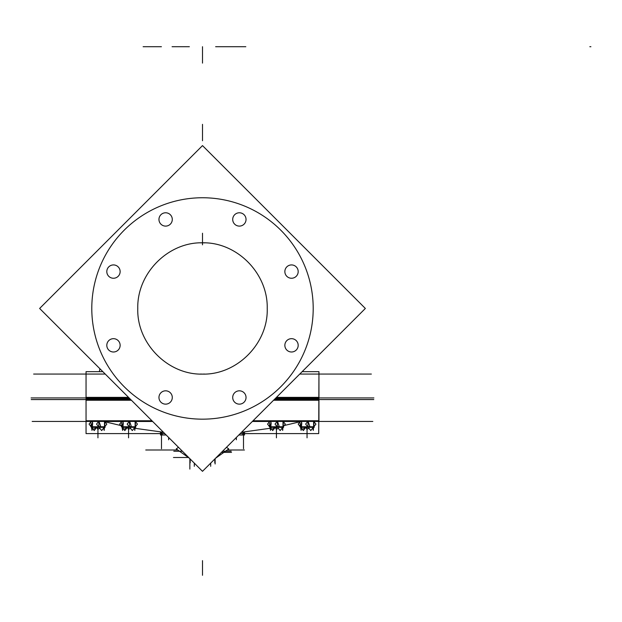 <?xml version="1.0" encoding="UTF-8"?>
<svg xmlns="http://www.w3.org/2000/svg" width="622" height="622" viewBox="0 0 622 622"><rect width="100%" height="100%" fill="white"/><g stroke="black" fill="none" stroke-linecap="round" stroke-linejoin="round"><path stroke-width="0.93" d="M318.946 400.226L318.946 420.775L318.946 400.226L273.587 400.226L318.946 400.226M86.046 420.775L86.046 400.226L86.046 420.775L151.947 420.775L86.046 420.775M277.513 421.428L279.138 426.233L271.464 429.273L268.999 421.98L270.391 421.428L252.384 421.428L318.27 421.428A0.653 0.653 0 0 0 318.713 421.273A0.653 0.653 0 0 1 318.285 421.428A0.653 0.653 90 0 1 318.239 421.428M129.283 421.428L127.152 424.103L132.299 430.579L137.446 424.103L135.316 421.428L152.608 421.428L86.707 421.428A0.653 0.653 0 0 1 86.279 421.273A0.653 0.653 0 0 0 86.707 421.428L86.046 420.752L151.931 420.752M310.79 427.33L313.612 426.785L313.612 421.428L313.612 426.754L310.79 427.33L301.413 426.785L301.413 421.428M300.496 424.562L300.496 426.754L300.496 424.562M280.164 427.33L282.987 426.785L282.987 421.428L282.987 426.754L280.164 427.33L270.788 426.785L270.788 421.428M269.87 424.562L269.87 426.754L269.87 424.562M132.299 427.33L135.122 426.785L135.122 421.428L135.122 426.754L132.299 427.33L122.923 426.785L122.923 421.428M122.005 424.562L122.005 426.754L122.005 424.562M101.674 427.33L104.496 426.785L104.496 421.428L104.496 426.754L101.674 427.33L92.297 426.785L92.297 421.428M91.38 424.562L91.38 426.754L91.38 424.562M305.099 368.714L365.355 308.458L202.5 145.602L39.637 308.458L202.492 471.321L215.585 458.235M242.844 434.335L242.844 432.127L242.844 434.996L238.825 434.996L226.501 447.311L228.764 448.913L215.577 458.235M299.75 374.063L371.357 374.063M33.635 374.063L105.242 374.063M129.78 398.601L86.046 398.601L86.046 371.661L102.84 371.661M302.152 371.661L318.946 371.661L318.946 398.601L275.212 398.601M31.1 397.932L129.104 397.932M275.888 397.932L373.892 397.932M200.517 374.032C235.497 376.193 268.354 344.433 267.227 308.388C268.012 272.452 235.536 240.815 200.517 242.883M204.646 242.891L204.475 242.883C169.456 240.815 136.98 272.452 137.765 308.388C136.638 344.433 169.495 376.193 204.475 374.032M202.5 145.602L39.637 308.458M365.355 308.458L202.492 471.321M312.983 301.507A110.708 110.708 0 0 1 202.5 419.166A110.708 110.708 0 0 1 92.009 301.507M92.009 315.408A110.708 110.708 0 0 1 202.5 197.749A110.708 110.708 0 0 1 312.983 315.408M106.844 346.011A6.663 6.663 0 0 1 113.476 338.671A6.663 6.663 0 0 1 120.1 346.011M120.1 344.658A6.663 6.663 0 0 1 113.476 351.998A6.663 6.663 0 0 1 106.844 344.658M106.844 272.257A6.663 6.663 0 0 1 113.476 264.925A6.663 6.663 0 0 1 120.1 272.257M120.1 270.912A6.663 6.663 0 0 1 113.476 278.252A6.663 6.663 0 0 1 106.844 270.912M158.991 220.11A6.663 6.663 0 0 1 165.623 212.778A6.663 6.663 0 0 1 172.255 220.11M172.255 218.765A6.663 6.663 0 0 1 165.623 226.105A6.663 6.663 0 0 1 158.991 218.765M232.745 220.11A6.663 6.663 0 0 1 239.369 212.778A6.663 6.663 0 0 1 246.001 220.11M246.001 218.765A6.663 6.663 0 0 1 239.369 226.105A6.663 6.663 0 0 1 232.745 218.765M284.892 272.257A6.663 6.663 0 0 1 291.516 264.925A6.663 6.663 0 0 1 298.148 272.257M298.148 270.912A6.663 6.663 0 0 1 291.516 278.252A6.663 6.663 0 0 1 284.892 270.912M284.892 346.011A6.663 6.663 0 0 1 291.516 338.671A6.663 6.663 0 0 1 298.148 346.011M298.148 344.658A6.663 6.663 0 0 1 291.516 351.998A6.663 6.663 0 0 1 284.892 344.658M232.745 398.158A6.663 6.663 0 0 1 239.369 390.818A6.663 6.663 0 0 1 246.001 398.158M246.001 396.813A6.663 6.663 0 0 1 239.369 404.144A6.663 6.663 0 0 1 232.745 396.813M158.991 398.158A6.663 6.663 0 0 1 165.623 390.818A6.663 6.663 0 0 1 172.255 398.158M172.255 396.813A6.663 6.663 0 0 1 165.623 404.144A6.663 6.663 0 0 1 158.991 396.813M244.524 431.948L244.524 434.996L238.825 434.996M160.468 431.948L160.468 434.996L166.167 434.996L162.148 434.996L162.148 432.127L162.148 434.335M242.821 432.134L242.821 434.996M162.171 432.134L162.171 434.996M161.495 432.057L161.495 448.757M86.046 433.596L86.046 374.063M86.279 433.596L160.468 433.596M244.524 433.596L318.713 433.596L318.946 374.063M318.946 399.573L318.713 433.596M274.154 399.658L318.946 399.658L318.946 421.335L252.478 421.335M152.514 421.335L86.046 421.335L86.046 399.658L130.838 399.658M253.061 420.752L318.946 420.752L318.285 421.428A0.653 0.653 0 0 0 318.713 421.273A0.653 0.653 0 0 1 318.27 421.428A0.653 0.653 0 0 0 318.713 421.273M243.497 432.057L243.497 448.757M103.905 421.483L121.764 421.483M135.363 421.483L152.662 421.483M252.33 421.483L270.251 421.483M283.228 421.483L301.095 421.483M103.47 421.428L121.811 421.428L121.477 421.84M277.148 421.428L275.025 424.103L280.164 430.579L285.311 424.103L283.189 421.428L301.522 421.428M32.173 421.428L152.608 421.428M252.384 421.428L372.819 421.428M86.738 421.428A0.653 0.653 90 0 0 86.761 421.428L86.046 420.752M86.046 400.249L131.421 400.249M273.571 400.249L318.946 400.249M152.079 433.604L161.495 433.604M162.171 433.604L164.776 433.604M252.913 433.604L243.497 433.604M242.821 433.604L240.216 433.604M131.304 400.125L86.046 400.125L86.046 397.372L128.544 397.372M276.448 397.372L318.946 397.372L318.946 400.125L273.688 400.125M274.248 399.565L373.799 399.565M130.744 399.565L31.201 399.565M178.491 447.311L176.228 448.913L189.407 458.235M185.613 455.288L186.11 454.939M218.882 454.939L219.379 455.288M313.651 421.428L313.97 423.263L313.294 430.408L312.866 427.967M309.048 428.387L306.809 429.273L306.257 427.625M300.278 426.754L298.171 424.103L299.695 422.19M301.32 428.068L301.95 428.861M302.23 429.219L303.318 430.579L305.402 427.959M304.834 427.361L304.446 426.754L299.944 426.754L300.994 427.361L299.897 426.754L300.955 427.361M300.519 427.112L301.102 430.408L301.771 423.263L301.452 421.428M300.457 426.754L300.138 424.95M299.625 421.98L302.09 429.273L309.764 426.233L308.139 421.428M310.86 427.361L311.521 426.754L304.166 426.754L304.593 427.361M308.232 427.361L306.91 427.361M307.773 421.428L305.643 424.103L310.79 430.579L315.937 424.103L313.807 421.428M310.658 427.361L311.28 426.754L314.126 426.754M314.242 427.33L301.553 427.33M283.026 421.428L283.352 423.263L282.676 430.408L282.24 427.967M278.423 428.387L276.191 429.273L275.632 427.625M269.653 426.754L267.546 424.103L269.069 422.19M270.694 428.068L271.324 428.861M271.604 429.219L272.693 430.579L274.776 427.959M270.399 427.361L269.357 426.754L270.329 427.361M269.894 427.112L270.477 430.408L271.153 423.263L270.827 421.428M269.831 426.754L269.513 424.95M274.209 427.361L273.82 426.754L269.318 426.754L270.368 427.361M280.234 427.361L280.895 426.754L273.548 426.754L273.968 427.361M277.606 427.361L276.285 427.361M280.032 427.361L280.654 426.754L283.5 426.754M283.616 427.33L270.935 427.33M135.161 421.428L135.479 423.263L134.803 430.408L134.375 427.967M130.558 428.387L128.319 429.273L127.767 427.625M121.788 426.754L119.681 424.103L121.204 422.19M122.829 428.068L123.459 428.861M123.739 429.219L124.828 430.579L126.911 427.959M122.534 427.361L121.492 426.754L122.464 427.361M122.029 427.112L122.612 430.408L123.28 423.263L122.962 421.428M121.966 426.754L121.648 424.95M126.344 427.361L125.955 426.754L121.453 426.754L122.503 427.361M122.518 421.428L121.135 421.98L123.599 429.273L131.273 426.233L129.648 421.428M132.369 427.361L133.03 426.754L125.675 426.754L126.103 427.361M129.741 427.361L128.42 427.361M132.167 427.361L132.789 426.754L135.635 426.754M135.751 427.33L123.063 427.33M104.535 421.428L104.861 423.263L104.185 430.408L103.75 427.967M99.932 428.387L97.693 429.273L97.141 427.625M91.162 426.754L89.055 424.103L90.579 422.19M90.859 421.84L91.185 421.428M92.204 428.068L92.834 428.861M93.113 429.219L94.202 430.579L96.286 427.959M91.908 427.361L90.866 426.754L91.838 427.361M91.403 427.112L91.986 430.408L92.662 423.263L92.336 421.428M91.341 426.754L91.022 424.95M95.718 427.361L95.329 426.754L90.828 426.754L91.877 427.361M91.9 421.428L90.509 421.98L92.973 429.273L100.647 426.233L99.022 421.428M101.744 427.361L102.405 426.754L95.057 426.754L95.477 427.361M99.116 427.361L97.794 427.361M98.657 421.428L96.534 424.103L101.674 430.579L106.821 424.103L104.698 421.428M101.541 427.361L102.163 426.754L105.009 426.754M105.126 427.33L92.445 427.33M202.5 573.189L202.5 560.632L202.5 573.189M253.045 420.775L318.946 420.775L253.045 420.775M131.405 400.226L86.046 400.226L131.405 400.226M202.5 140.735L202.5 124.338L202.5 140.735M182.409 451.23L173.795 451.23L182.409 451.23M222.583 451.23L231.197 451.23M214.8 459.02L214.8 462.83L214.8 459.02M190.192 459.02L190.192 462.83M188.559 46.704L172.154 46.704M188.062 46.704L189.189 46.704M202.5 46.704L202.5 63.11L202.5 46.704M242.844 450.001L227.224 450.001L242.844 450.001M242.821 450.001L243.497 450.001M86.722 433.604A0.653 0.653 0 0 1 86.279 433.441M162.148 450.001L145.75 450.001M161.495 450.001L162.171 450.001M159.527 46.704L143.122 46.704M159.178 46.704L161.417 46.704M236.36 437.453L236.36 439.801M245.465 46.704L229.067 46.704M243.583 46.704L245.814 46.704M216.44 46.704L232.838 46.704M216.938 46.704L215.803 46.704M202.5 233.234L202.5 244.827L202.5 233.234M589.827 46.704L590.364 46.704M216.518 46.704L232.923 46.704M217.024 46.704L215.632 46.704M188.474 46.704L172.076 46.704M187.968 46.704L189.36 46.704M589.983 46.704L590.9 46.704M168.632 437.453L168.632 439.801M244.454 450.001L227.224 450.001M177.768 450.001L160.538 450.001M215.126 458.686L215.126 463.989M221.424 452.388L231.524 452.388M189.865 458.694L189.865 469.089M188.668 457.497L173.468 457.497M202.5 575.296L202.5 562.739L202.5 575.296M276.432 429.18L276.432 437.826L276.432 429.18M307.968 421.428L307.968 426.754M307.05 427.361L307.05 437.826L307.05 427.361M310.759 427.361L311.404 426.754L310.759 427.361M277.35 421.428L277.35 426.754M276.432 427.361L276.432 437.826L276.432 427.361M280.133 427.361L280.779 426.754L280.133 427.361M129.477 421.428L129.477 426.754M128.56 427.361L128.56 437.826L128.56 427.361M132.268 427.361L132.914 426.754L132.268 427.361M128.56 429.18L128.56 437.826L128.56 429.18M98.859 421.428L98.859 426.754M97.942 427.361L97.942 437.826L97.942 427.361M101.643 427.361L102.288 426.754L101.643 427.361M194.297 463.118L194.297 466.306L194.297 463.118M210.695 463.118L210.695 466.306L210.695 463.118M99.893 368.714L99.333 371.661M104.955 421.763L120.808 425.526L104.955 421.763M135.005 428.309L163.438 432.259L135.005 428.309M242.844 434.996L243.497 434.335M241.554 432.259L270.103 428.294L241.554 432.259M284.184 425.526L300.442 421.654L284.184 425.526M86.046 421.335L86.046 399.658M318.946 420.752L318.285 421.428M282.528 427.361L283.585 426.754L282.528 427.361M313.154 427.361L314.211 426.754M134.663 427.361L135.72 426.754M104.037 427.361L105.095 426.754"/></g></svg>
